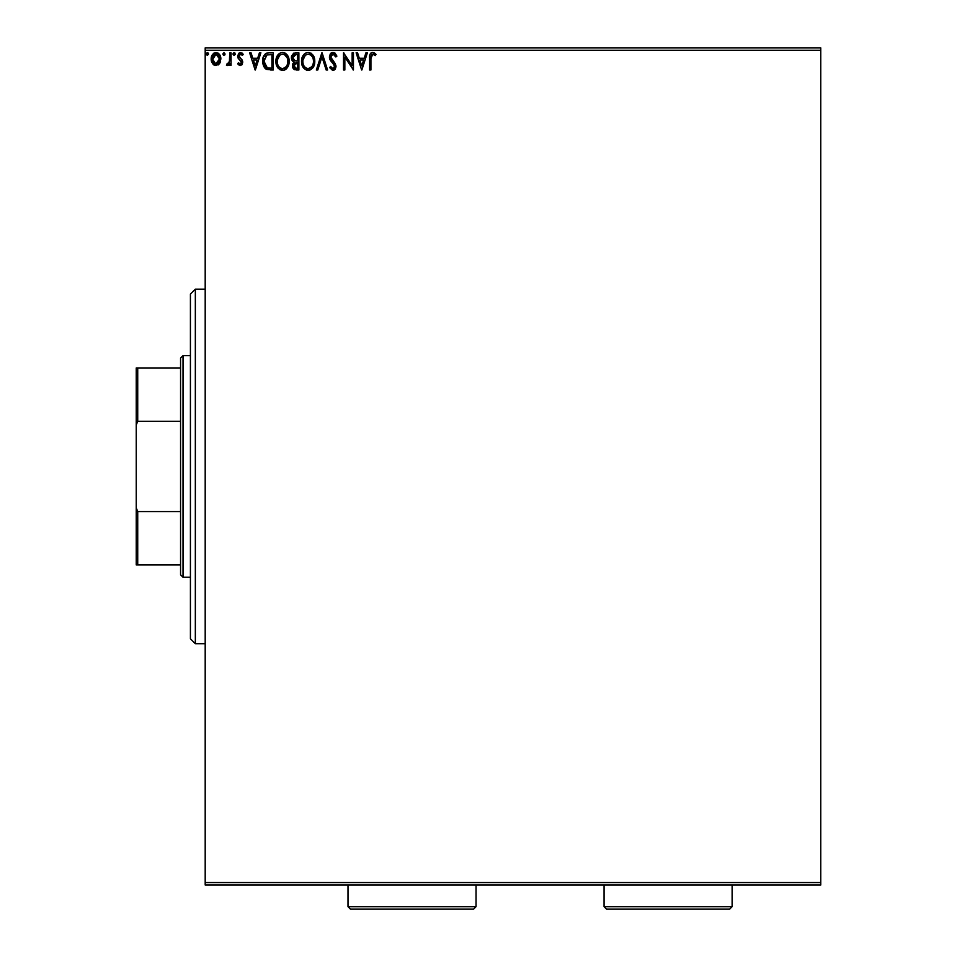 <?xml version="1.0" encoding="UTF-8"?>
<svg xmlns="http://www.w3.org/2000/svg" width="957" height="957" viewBox="0 0 957 957"><rect width="100%" height="100%" fill="white"/><g stroke="black" fill="none" stroke-linecap="round" stroke-linejoin="round"><path stroke-width="1.44" d="M205.193 885.022L820.759 885.022L205.193 885.022L205.193 50.314L820.759 50.314L820.759 882.557L205.193 882.557L205.193 885.022M219.596 63.509L220.804 57.91L218.148 53.149L213.878 53.149L211.437 56.81L211.868 62.492L214.942 65.447L218.914 64.346L220.876 59.035C220.911 55.458 219.285 53.305 216.019 52.551C212.741 53.305 211.126 55.47 211.15 59.035L212.442 63.521L216.019 65.59L219.907 63.006M229.716 52.779L231.044 52.779L229.716 52.779L229.417 61.762L226.402 65.16L228.197 65.387L229.716 63.521L229.716 65.375L231.044 65.375L231.044 52.779L231.044 65.375L231.044 52.779L229.716 52.779L229.513 61.332L226.402 65.16L227.407 65.59L229.716 63.521L229.716 65.375L231.044 65.375L229.716 65.375M240.231 65.59L242.157 64.49L242.731 61.786L242.013 59.848L239.31 57.324L239.094 55.422L240.267 54.142L242.432 55.422L243.198 54.262L240.889 52.587L238.76 53.281L237.671 56.188L238.437 58.652L241.116 61.2L241.355 62.923L240.147 64.047L238.449 62.719L237.671 63.796L240.231 65.59L242.755 62.289L242.324 60.351L238.999 56.128L240.614 54.094L242.432 55.422L243.198 54.262L240.47 52.551L237.671 56.188L238.102 58.138L241.427 62.349L240.147 64.047L238.449 62.719L237.671 63.796L239.441 65.423M269.24 52.779L266.273 53.317L264.096 55.362L262.816 58.903L262.828 63.557L263.869 66.727L266.01 69.107L273.247 70.005L273.247 52.779L269.24 52.779C264.646 53.401 262.445 56.2 262.637 61.176L266.536 69.394L273.247 70.005L273.247 52.779L273.247 70.005L270.64 70.005M295.438 52.779L298.883 52.779L293.715 53.161L291.598 55.913L291.765 59.789L294.086 62.073L292.842 63.712L292.531 66.571L294.05 69.43L298.883 70.005L298.883 52.779L298.883 70.005L298.883 52.779L295.438 52.779L291.371 57.671L294.086 62.073L292.471 65.734L296.443 70.005L298.883 70.005L294.457 69.67M317.784 70.005L316.336 70.005L321.863 52.779L316.336 70.005L317.784 70.005L321.971 56.93L326.17 70.005L327.605 70.005L322.078 52.779L327.605 70.005L322.078 52.779L316.336 70.005L317.784 70.005L321.971 56.93L326.17 70.005L327.605 70.005L326.17 70.005M352.14 52.779L352.14 65.602L343.515 52.779L343.515 70.005L344.843 70.005L344.843 57.157L353.456 70.005L353.456 52.779L352.14 52.779L353.456 52.779L352.14 52.779L352.14 65.602L343.515 52.779L343.515 70.005L344.843 70.005L344.843 57.157L353.456 70.005L353.456 52.779L353.181 70.005M370.921 58.544L371.603 54.681L373.206 54.166L375.323 55.65L376.005 54.322L372.74 52.336L370.969 52.958L369.928 54.549L369.593 70.005L370.921 70.005L370.921 58.544L372.763 54.094L375.323 55.65L376.005 54.322L372.74 52.336C370.108 53.233 369.067 55.243 369.593 58.377L369.593 70.005L370.921 70.005L370.921 58.544M365.945 52.779L367.38 52.779L361.854 70.005L367.38 52.779L365.945 52.779L364.162 58.293L359.33 58.293L357.559 52.779L356.112 52.779L361.638 70.005L367.38 52.779L365.945 52.779L364.162 58.293L359.33 58.293L357.559 52.779L356.112 52.779L361.638 70.005L356.112 52.779L357.559 52.779M333.012 52.336L330.297 53.915L329.375 57.001L330.225 60.064L334.627 65.901L333.323 68.641L331.804 68.21L330.632 66.476L329.591 67.54L332.629 70.435L335.261 69.107L335.967 65.746L331.134 58.712L330.895 55.841L333.108 54.094L335.811 56.977L336.888 56.104L334.998 53.078L333.012 52.336L329.375 57.001L334.675 66.5L332.94 68.689L330.632 66.476L329.591 67.54L332.928 70.447L336.003 66.428L335.321 63.808L330.703 57.025L333.108 54.094L335.811 56.977L336.888 56.104L333.012 52.336L333.921 52.468M314.793 61.32L313.19 55.422L309.673 52.551L306.611 52.551L304.051 54.238L301.898 58.317L301.898 64.502L305.283 69.598L309.769 70.208L313.25 67.253L314.793 61.32C314.853 56.415 312.64 53.413 308.142 52.336C303.656 53.46 301.443 56.475 301.527 61.404C301.443 66.368 303.68 69.394 308.25 70.447C312.712 69.275 314.889 66.236 314.793 61.32M289.158 61.32L287.555 55.422L284.038 52.551L280.975 52.551L278.415 54.238L276.262 58.317L276.262 64.502L279.647 69.598L284.145 70.208L287.614 67.253L289.158 61.32C289.217 56.415 287.004 53.413 282.506 52.336C278.02 53.46 275.819 56.475 275.903 61.404C275.807 66.368 278.056 69.394 282.614 70.447C287.076 69.275 289.253 66.236 289.158 61.32M259.431 52.779L260.878 52.779L255.352 70.005L260.878 52.779L259.431 52.779L257.66 58.293L252.815 58.293L251.045 52.779L249.61 52.779L255.124 70.005L260.878 52.779L259.431 52.779L257.66 58.293L252.815 58.293L251.045 52.779L249.61 52.779L255.124 70.005L249.61 52.779L251.045 52.779M235.243 53.987L234.142 55.422L233.03 53.987L234.142 52.551L235.243 53.987L234.142 52.551L235.243 53.987L234.142 55.422L234.967 53.042L233.891 52.587L233.053 53.736L233.891 55.386L235.183 54.489M225.074 53.987L223.974 52.551L222.861 53.987L223.495 55.291L224.799 54.944L225.074 53.987L223.974 55.422L225.074 53.987L223.974 55.422L222.861 53.987L223.974 55.422L222.861 53.987L223.974 52.551L225.074 53.987M206.293 53.987L207.394 52.551L206.293 53.987L207.394 52.551L208.506 53.987L208.231 53.042L207.155 52.587L206.353 53.496L207.155 55.386L208.506 53.987L207.394 55.422L208.506 53.987L207.394 55.422L206.293 53.987L207.525 55.41M820.759 47.85L205.193 47.85L205.193 882.557L820.759 882.557L820.759 885.022L820.759 50.314L205.193 50.314L205.193 47.85L820.759 47.85L820.759 50.314L820.759 47.85M370.921 70.005L369.593 70.005M369.605 57.408L369.653 56.415M369.833 54.92L370.144 54.023M370.455 53.496L372.74 52.336L374.582 52.958L373.708 52.503M375.67 53.951L375.323 55.65L373.625 54.346M370.945 57.217L370.981 56.547M374.51 54.956L375.323 55.65M372.5 52.348L370.969 52.958M369.761 55.303L369.593 57.791M361.746 65.854L359.892 60.064L363.6 60.064L361.746 65.854L359.892 60.064L363.6 60.064L361.746 65.854M344.843 70.005L343.515 70.005L343.814 52.779M336.888 56.104L335.811 56.977M335.811 56.965L335.381 56.032M330.751 56.427L331.361 59.095M330.715 56.726L331.134 58.712M332.725 60.829L333.335 61.463M335.991 66.787L335.261 69.107M334.029 70.196L333.371 70.411M329.591 67.54L330.632 66.476L331.194 67.445M333.706 68.485L334.543 67.397M334.591 67.253L334.675 66.5M333.873 64.275L332.486 62.815M331.696 61.978L330.572 60.602M329.603 58.58L331.158 61.368M329.806 59.19L329.603 58.592M329.591 58.556L329.435 57.851M330.309 53.891L331.026 53.09M331.457 52.767L332.569 52.36M331.517 67.899L330.632 66.476M314.709 62.839L314.59 63.617M314.422 64.394L314.231 65.064M314.016 65.662L313.681 66.452M313.669 66.488L312.879 67.827M307.472 70.399L306.719 70.244M304.087 68.593L302.603 66.428M301.527 61.404L301.551 60.614M302.532 56.535L302.197 57.336M303.13 55.458L304.039 54.25M306.037 52.767L307.341 52.396M308.932 52.384L313.178 55.41M313.92 56.81L314.231 57.611M314.602 59.095L314.697 59.777M313.19 55.422L311.073 53.197M311.815 66.691L308.19 68.689C304.565 67.78 302.795 65.351 302.855 61.404L302.926 62.648L302.855 61.404C302.771 57.432 304.553 54.992 308.19 54.094C311.767 54.992 313.525 57.396 313.465 61.32L313.394 60.088L313.465 61.32C313.549 65.279 311.791 67.732 308.19 68.689L308.501 68.677M303.716 65.447L304.338 66.488M303.142 63.832L302.926 62.648M303.764 65.543L303.154 63.88M304.649 66.882L305.343 67.564L304.649 66.882M307.568 68.641L306.144 68.126M302.926 60.147L305.391 55.135M304.47 56.092L303.644 57.48M312.712 57.54L313.071 58.485M310.523 54.812L312.197 56.607M308.8 54.142L309.41 54.274M310.535 67.911L311.527 67.038M313.31 63.186L312.76 65.052M313.453 61.954L313.394 62.576M293.44 68.868L292.998 68.162M292.698 67.373L292.531 66.571M292.471 65.734L292.842 63.712M292.363 60.829L291.765 59.777M291.406 58.353L291.442 56.642M292.029 60.315L292.902 61.368M294.313 60.554L292.698 57.671L296.036 54.537L297.555 54.537L297.555 60.949L294.78 60.746L296.885 60.949L294.78 60.746L292.71 57.288L292.758 58.425M294.696 67.863L293.859 65.004L295.067 63.042L296.873 62.719L295.845 62.791M294.935 63.126L293.799 65.71L297.555 62.719L297.555 68.246L296.18 68.246L293.799 65.71L294.337 67.528M292.77 56.918L294.038 54.92M296.873 62.719L297.555 62.719L297.555 68.246L296.18 68.246M289.074 62.827L288.954 63.652M288.787 64.394L288.595 65.064M288.392 65.662L287.244 67.827M286.263 68.94L284.815 69.933M284.301 70.148L286.693 68.497M282.219 70.435L281.071 70.244M278.451 68.581L277.506 67.385M277.47 67.313L276.968 66.428M276.896 56.535L276.561 57.336M277.494 55.458L278.415 54.238M280.999 52.551L281.705 52.396M282.889 52.348L284.026 52.551M285.437 53.197L287.567 55.434M285.449 53.209L287.543 55.422M288.296 56.81L288.595 57.611M288.966 59.095L289.134 60.542M287.076 57.54L284.361 54.513L285.808 55.614M287.674 63.198L287.83 61.32C287.913 65.279 286.155 67.732 282.554 68.689L281.932 68.641L282.554 68.689C278.942 67.78 277.159 65.351 277.231 61.404C277.135 57.432 278.918 54.992 282.554 54.094C286.131 54.992 287.89 57.396 287.83 61.32L287.65 63.306M286.179 66.691L282.865 68.677M278.092 65.447L278.714 66.488M277.231 61.404L277.291 60.147L277.231 61.404M277.506 63.832L277.291 62.648M278.14 65.543L277.518 63.88M279.013 66.882L279.707 67.564L279.013 66.882M281.932 68.641L280.509 68.126M277.291 60.147L279.755 55.135M278.834 56.092L278.009 57.48M287.83 61.32L287.77 60.088L287.83 61.32M286.574 56.607L287.435 58.485M283.176 54.142L283.774 54.274M284.109 68.354L284.899 67.923M284.899 67.911L285.892 67.038M287.674 63.186L287.136 65.052M266.273 69.251L265.532 68.76M264.993 68.27L263.462 65.854M262.661 60.387L262.72 59.681M262.816 58.903L262.72 59.657M262.96 58.174L263.51 56.499M264.634 54.609L265.663 53.652M266.273 53.317L265.615 53.688M266.931 53.066L268.869 52.779M267.733 52.886L266.883 53.078M268.163 68.019L269.12 68.162L267.242 67.756L263.965 61.176L266.955 54.98L271.92 54.537L271.92 68.246L267.242 67.756L264.646 64.98L267.685 67.911M265.005 56.774L266.166 55.446M267.159 54.896L267.816 54.728M270.089 68.222L269.12 68.162M263.965 61.176L264.108 59.37L263.965 61.176M264.299 63.928L264.12 63.114M255.244 65.854L253.39 60.064L257.098 60.064L255.244 65.854L253.39 60.064L257.098 60.064L255.244 65.854M237.671 63.796L238.449 62.719L240.147 64.047L241.427 62.349L239.298 59.525M241.355 62.899L241.248 61.475M238.102 58.138L237.671 56.188M239.848 52.635L240.47 52.551M242.037 53.042L242.659 53.544M243.198 54.262L242.097 54.956M242.432 55.422L240.614 54.106M239.406 54.788L239.453 57.528M242.432 60.578L241.188 58.999M242.013 59.848L242.731 61.786M242.42 63.999L241.834 64.885M241.786 64.944L242.468 63.904M233.041 54.238L234.13 55.422M229.333 64.239L228.412 65.267M227.407 65.59L226.402 65.16L227.407 65.59L226.402 65.16L227.036 63.82L227.814 64.023M227.993 63.975L228.675 63.437M229.297 62.181L229.692 59.035M229.716 57.875L229.716 57.013M229.632 60.255L229.513 61.332M218.914 64.334L218.088 65.004M213.961 65.016L213.124 64.358L213.961 65.028M211.856 62.468L211.485 61.487M211.461 61.392L211.222 60.207M211.174 59.633L211.15 59.035M211.306 57.36L211.605 56.26M215.457 52.587L214.057 53.042M217.119 52.695L215.732 52.563M220.577 61.368L219.943 62.935M219.691 54.764L219.165 54.035M216.019 54.094L215.181 54.226L216.844 54.226L216.019 54.094L219.548 59.023L215.804 64.035L212.478 59.023L212.681 57.36L212.526 59.872L216.019 54.094L218.495 55.458M218.722 55.817L219.5 58.186M215.588 64.011L219.548 59.023L218.71 62.265L216.844 63.916M215.181 63.904L213.315 62.265L212.526 59.872M219.5 59.884L219.548 59.023M208.482 54.238L207.274 52.563M313.178 58.867L313.394 60.088M296.036 54.537L297.555 54.537L297.555 60.949L296.885 60.949M287.543 58.867L287.77 60.088M270.496 54.537L271.92 54.537L271.92 68.246L271.046 68.246M265.089 65.854L264.646 64.98M264.108 59.37L264.252 58.652M212.478 59.023L212.526 58.186M212.681 57.36L214.44 54.585M216.844 54.226L217.598 54.585M219.356 60.71L218.71 62.265M215.804 64.035L214.44 63.521M195.336 643.714L190.419 638.798L190.419 294.074L195.336 289.158L205.193 289.158L195.336 289.158L195.336 643.714L205.193 643.714L195.336 643.714L195.336 289.158L190.419 294.074L190.419 638.798L195.336 643.714M180.562 511.564L180.562 574.774L183.026 577.238L183.026 355.633L180.562 358.097L180.562 511.564L180.562 358.097L183.026 355.633L183.026 577.238L190.419 577.238L183.026 577.238L180.562 574.774L180.562 511.564L137.724 511.564L136.241 507.892L136.241 424.968L137.724 421.295L180.562 421.295L137.724 421.295L137.724 367.943L136.241 367.943L136.241 424.968L136.241 367.943L137.724 367.943L137.724 421.295L136.241 424.968L136.241 564.929L180.562 564.929L137.724 564.929L137.724 511.564L137.724 564.929L136.241 564.929L136.241 507.892L137.724 511.564L180.562 511.564M190.419 355.633L183.026 355.633L190.419 355.633M180.562 367.943L137.724 367.943L180.562 367.943M604.07 906.686L606.535 909.15L729.653 909.15L732.117 906.686L604.07 906.686L732.117 906.686L732.117 885.022L732.117 906.686L729.653 909.15L606.535 909.15L604.07 906.686L604.07 885.022L604.07 906.686M348.001 906.686L350.465 909.15L473.571 909.15L476.036 906.686L348.001 906.686L476.036 906.686L476.036 885.022L476.036 906.686L473.571 909.15L350.465 909.15L348.001 906.686L348.001 885.022L348.001 906.686"/></g></svg>
